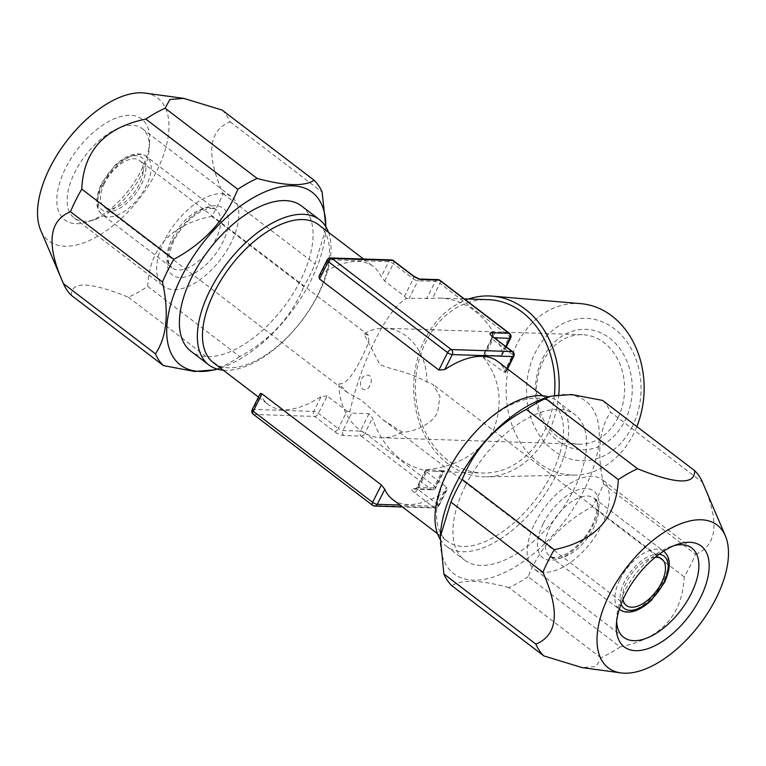 <?xml version="1.0" encoding="UTF-8"?>
<svg xmlns="http://www.w3.org/2000/svg" width="766" height="766" viewBox="0 0 766 766"><rect width="100%" height="100%" fill="white"/><g stroke="black" fill="none" stroke-linecap="round" stroke-linejoin="round"><path stroke-width="0.57" stroke-dasharray="3.83 2.87" d="M253.22 414.234A3.648 1.886 127.3 0 0 253.881 414.444L314.663 416.426L334.56 431.612A7.306 2.164 -153.4 0 0 343.877 435.548L361.236 436.113L430.865 489.254A3.648 2.94 -88.1 0 0 432.311 489.78A3.648 2.94 -88.1 0 0 434.916 488.028L417.547 487.463A3.648 1.082 26.6 0 0 416.771 487.722A3.648 1.082 26.6 0 0 417.863 489.292L426.585 471.866L425.848 469.788L443.638 470.602C444.74 470.707 444.232 470.899 442.116 471.186A86.73 69.725 91.9 0 1 434.446 471.454A86.73 69.725 91.9 0 1 372.496 418.045L369.04 413.669L351.671 413.104L349.784 411.744C356.075 385.298 364.645 361.255 375.503 339.616C386.351 317.919 396.702 304.169 406.555 298.386L432.426 298.357A86.73 69.725 91.9 0 1 440.105 298.089A86.73 69.725 91.9 0 1 502.056 351.498L502.142 355.07L501.165 355.73L505.809 346.452M501.165 355.73L483.796 355.156L482.609 356.42C499.959 377.83 503.626 402.265 493.62 429.755C479.851 453.28 457.264 466.618 425.848 469.788L426.269 470.037L417.547 487.463A3.648 2.94 -88.1 0 1 414.942 489.215L416.771 487.722L425.695 469.893M392.546 499.394A86.73 44.763 127.3 0 0 445.592 491.274L447.009 489.752L446.482 487.042L437.75 504.468A3.648 1.082 -153.4 0 1 438.851 506.039A3.648 1.082 -153.4 0 1 438.066 506.297A3.648 2.94 -88.1 0 1 435.461 508.05A3.648 2.94 -88.1 0 1 434.025 507.523L414.128 492.337A7.306 2.164 -153.4 0 1 413.496 488.679A3.648 2.94 -88.1 0 0 414.942 489.215L432.311 489.78A3.648 3.648 0 0 0 435.691 487.77A3.648 1.082 26.6 0 1 434.916 488.028L443.638 470.602L444.223 470.736L435.691 487.77A3.648 1.082 26.6 0 0 434.6 486.199L442.116 471.186M554.431 395.218A86.73 69.725 -88.1 0 1 544.224 431.402A86.73 69.725 91.9 0 1 482.341 473.024A86.73 69.725 91.9 0 1 426.116 341.263A86.73 69.725 -88.1 0 1 487.999 299.65M213.36 362.644A86.73 44.763 127.3 0 0 317.536 295.379A86.73 44.763 -52.7 0 0 318.599 224.744M349.784 411.744L347.017 411.141L338.294 428.567A3.648 1.082 -153.4 0 0 342.948 430.53L360.317 431.095L369.04 413.669M334.56 431.612A3.648 1.886 127.3 0 0 338.294 428.567L318.397 413.381A3.648 1.082 26.6 0 0 313.744 411.409A3.648 2.94 91.9 0 0 314.663 416.426A3.648 1.886 127.3 0 0 318.397 413.381L327.12 395.955L347.017 411.141M327.12 395.955L321.26 396.395A86.73 44.763 127.3 0 1 268.215 404.505A86.73 44.763 127.3 0 1 260.478 394.413L260.325 393.408M426.585 471.866L446.482 487.042M448.464 470.621A86.73 44.763 127.3 0 0 447.401 541.256A86.73 44.763 127.3 0 0 551.587 473.991A86.73 44.763 -52.7 0 0 552.64 403.356A86.73 44.763 -52.7 0 0 448.464 470.621M319.001 276.248L320.408 274.726L327.934 259.703A3.648 1.082 26.6 0 0 327.149 259.961M440 280.366A3.648 1.886 -52.7 0 1 439.952 283.343A3.648 1.082 26.6 0 0 435.289 281.371L417.93 280.806A3.648 1.082 -153.4 0 1 413.267 278.834L404.544 296.26L384.647 281.084L381.2 276.708A86.73 44.763 127.3 0 0 373.454 266.606A86.73 44.763 127.3 0 0 320.408 274.726M404.544 296.26L406.555 298.386M483.796 355.156L492.519 337.739A3.648 1.082 26.6 0 0 491.743 337.998L482.609 356.42L504.009 372.171L505.675 372.592L505.522 371.587A86.73 44.763 127.3 0 0 497.785 361.495M512.78 351.766A3.648 1.886 -52.7 0 1 512.732 354.744A3.648 1.082 -153.4 0 1 513.823 356.305M510.673 338.036A3.648 1.082 26.6 0 0 509.572 336.475L439.952 283.343L432.426 298.357M361.236 436.113A3.648 1.886 127.3 0 0 364.97 433.068A3.648 1.082 26.6 0 0 360.317 431.095A3.648 2.94 91.9 0 0 361.236 436.113M413.314 275.865A3.648 1.886 -52.7 0 1 413.267 278.834L393.379 263.657A3.648 1.082 26.6 0 0 388.716 261.685L327.934 259.703A3.648 2.94 -88.1 0 1 330.539 257.95M414.128 492.337A3.648 1.886 127.3 0 0 417.863 489.292L437.75 504.468A3.648 1.886 127.3 0 1 434.025 507.523L373.233 505.531L253.881 414.444A3.648 2.94 91.9 0 1 252.952 409.427L260.478 394.413M372.582 505.321A3.648 1.886 127.3 0 0 373.233 505.531A3.648 2.94 -88.1 0 0 374.679 506.067M391.321 259.933A3.648 2.94 -88.1 0 0 388.716 261.685L381.2 276.708M437.903 279.619A3.648 2.94 -88.1 0 0 435.289 281.371L426.566 298.797M558.797 394.528A90.465 72.722 91.9 0 1 548.044 433.384A90.465 72.722 91.9 0 1 486.554 476.816A90.465 72.722 91.9 0 1 422.813 431.315A90.465 72.722 91.9 0 1 424.852 339.367A90.465 72.722 91.9 0 1 468.61 299.018M580.82 303.652A85.83 68.997 -88.1 0 0 516.686 344.671A85.83 68.997 91.9 0 0 514.752 431.909A85.83 68.997 91.9 0 0 575.228 475.073A85.83 68.997 91.9 0 0 633.568 433.872A85.83 68.997 -88.1 0 0 636.852 426.557M632.314 426.557A71.219 57.249 91.9 0 1 553.349 450.389A71.219 57.249 91.9 0 1 535.319 352.542A71.219 57.249 -88.1 0 1 614.275 328.719A71.219 57.249 -88.1 0 1 632.314 426.557M542.788 358.239A60.255 48.44 91.9 0 1 609.592 338.084A60.255 48.44 91.9 0 1 624.845 420.86A60.255 48.44 91.9 0 1 558.041 441.025A60.255 48.44 91.9 0 1 542.788 358.239M617.856 417.91A54.779 44.035 -88.1 0 0 582.342 334.694A54.779 44.035 -88.1 0 0 543.257 360.978A54.779 44.035 -88.1 0 0 578.77 444.194A54.779 44.035 -88.1 0 0 617.856 417.91M402.054 432.034A54.779 44.035 91.9 0 1 381.209 437.75A54.779 44.035 91.9 0 1 338.955 383.871L347.371 392.556L361.954 400.57L383.182 419.892L402.054 432.034C410.691 432.914 432.129 425.14 437.664 412.031L439.943 396.453L433.01 384.427L427.045 382.129C405.683 370.246 393.523 370.591 379.946 364.645L363.946 333.966A54.779 44.035 -88.1 0 1 384.791 328.25A54.779 44.035 -88.1 0 1 427.045 382.129M338.955 383.871C347.994 384.743 356.669 367.651 363.065 355.098L368.839 342.191L368.427 335.135L363.946 333.966M655.217 557.332A29.213 15.081 -52.7 0 0 626.722 581.691A29.213 15.081 127.3 0 0 622.988 599.558M369.825 385.633C368.168 389.262 365.851 390.488 362.864 389.31C360.25 386.246 359.781 382.885 361.437 379.237C363.371 375.618 366.138 374.402 369.739 375.599C371.769 378.663 371.797 382.004 369.825 385.633M104.54 183.179A29.213 15.081 127.3 0 0 104.186 206.973A29.213 15.081 127.3 0 0 139.278 184.309A29.213 15.081 -52.7 0 0 139.632 160.525A29.213 15.081 -52.7 0 0 104.54 183.179M534.869 523.283A56.148 28.974 -52.7 0 1 602.315 479.736A56.148 28.974 -52.7 0 1 601.626 525.466A56.148 28.974 -52.7 0 1 534.189 569.014A56.148 28.974 -52.7 0 1 534.869 523.283M616.668 621.054A56.148 28.974 127.3 0 1 616.707 617.722A56.148 28.974 127.3 0 1 624.395 591.601A56.148 28.974 -52.7 0 1 671.073 546.474A56.148 28.974 -52.7 0 1 674.281 545.564M620.173 646.925C661.01 638.662 682.362 615.309 684.23 576.884A119.601 61.72 127.3 0 0 690.329 565.595A119.601 61.72 -52.7 0 0 695.547 554.278L603.551 484.064A119.601 61.72 -52.7 0 1 598.323 495.382A119.601 61.72 127.3 0 1 592.223 506.671C561.727 523.054 540.375 546.407 528.167 576.712L620.173 646.925A119.601 61.72 127.3 0 1 600.889 657.783L596.092 666.516L582.246 667.626M684.23 576.884L592.223 506.671M600.889 657.783L508.883 587.57A119.601 61.72 127.3 0 0 528.167 576.712M695.547 554.278C717.474 545.392 719.82 521.426 702.575 482.379L610.569 412.165C599.089 429.161 596.743 453.137 603.551 484.064M602.603 400.417A119.601 61.72 -52.7 0 1 610.569 412.165M508.883 587.57C480.722 579.977 461.707 579.355 451.844 585.712M440.306 535.807A108.648 56.071 127.3 0 0 493.39 576.999A108.648 56.071 127.3 0 0 584.353 489.474A108.648 56.071 -52.7 0 0 545.507 397.947M465.489 485.596A91.298 47.119 127.3 0 0 464.378 559.946A91.298 47.119 127.3 0 0 574.04 489.139A91.298 47.119 127.3 0 0 575.151 414.799A91.298 47.119 127.3 0 0 465.489 485.596M440.153 539.235A91.298 47.119 127.3 0 0 446.434 546.254A91.298 47.119 127.3 0 0 556.087 475.447A91.298 47.119 127.3 0 0 557.208 401.097A91.298 47.119 127.3 0 0 548.724 396.884M164.374 240.534A56.148 28.974 127.3 0 0 163.685 286.264A56.148 28.974 127.3 0 0 231.131 242.717A56.148 28.974 127.3 0 0 231.811 196.986A56.148 28.974 127.3 0 0 164.374 240.534M149.293 148.278A56.148 28.974 -52.7 0 0 142.294 128.678A56.148 28.974 -52.7 0 0 74.848 172.216A56.148 28.974 127.3 0 0 74.168 217.946A56.148 28.974 127.3 0 0 94.927 219.526A56.148 28.974 127.3 0 0 141.605 174.399A56.148 28.974 -52.7 0 0 149.293 148.278L149.667 141.222A63.454 32.747 -52.7 0 1 140.982 170.741A63.454 32.747 127.3 0 1 88.214 221.738A63.454 32.747 127.3 0 1 65.541 168.281A63.454 32.747 -52.7 0 1 118.663 117.169A63.454 32.747 -52.7 0 1 149.667 141.222M145.186 93.107A89.794 46.343 -52.7 0 1 156.637 171.258A89.794 46.343 127.3 0 1 92.973 238.791A89.794 46.343 127.3 0 1 40.627 230.126M222.15 110.074A119.601 61.72 -52.7 0 1 230.116 121.823C208.199 130.718 205.853 154.684 223.097 193.721A119.601 61.72 -52.7 0 1 217.87 205.039A119.601 61.72 127.3 0 1 211.78 216.328L303.776 286.541A119.601 61.72 127.3 0 0 309.876 275.253A119.601 61.72 -52.7 0 0 315.104 263.935L325.751 229.187L325.847 226.765M223.097 193.721L315.104 263.935M230.116 121.823L322.122 192.036M71.391 295.37C70.912 281.045 89.928 281.668 128.429 297.237A119.601 61.72 127.3 0 0 147.714 286.369L239.72 356.583C270.226 340.209 291.578 316.856 303.776 286.541M128.429 297.237L220.436 367.45A119.601 61.72 127.3 0 0 239.72 356.583M325.799 226.698A108.648 56.071 -52.7 0 1 325.694 230.193A108.648 56.071 -52.7 0 1 310.824 280.739A108.648 56.071 127.3 0 1 220.493 368.053L217.276 369.116M217.142 369.078A108.648 56.071 127.3 0 0 220.493 368.053M215.131 369.825L220.436 367.45M147.714 286.369C149.59 247.954 170.942 224.61 211.78 216.328M301.622 206.054A91.298 47.119 -52.7 0 1 300.511 280.404A91.298 47.119 -52.7 0 1 190.849 351.201M328.499 232.299A91.298 47.119 -52.7 0 1 318.455 294.096A91.298 47.119 -52.7 0 1 223.26 370.198M509.62 333.497A3.648 1.886 -52.7 0 1 509.572 336.475L502.056 351.498M413.496 488.679L430.865 489.254A3.648 1.886 127.3 0 0 434.6 486.199L364.97 433.068L372.496 418.045M445.592 491.274L438.066 506.297L399.967 505.053M507.044 368.561L505.522 371.587M484.112 356.985L492.835 339.558L512.732 354.744L504.009 372.171M491.801 335.594L491.743 337.998A3.648 1.082 26.6 0 0 492.835 339.558A3.648 1.886 -52.7 0 0 492.883 336.59M492.902 336.6A3.648 2.94 91.9 0 1 492.519 337.739L494.472 337.796M343.877 435.548A3.648 2.94 91.9 0 1 342.948 430.53L351.671 413.104M420.534 279.054A3.648 2.94 -88.1 0 0 417.93 280.806L409.197 298.233M384.647 281.084L393.379 263.657A3.648 1.886 -52.7 0 0 393.418 260.679M252.177 409.695A3.648 1.082 26.6 0 1 252.952 409.427L313.744 411.409L321.26 396.395M621.073 604.192A32.871 16.957 127.3 0 1 624.558 581.614A32.871 16.957 -52.7 0 1 659.181 554.258M619.895 579.651A36.519 18.844 -52.7 0 1 663.605 551.214L594.138 498.187A36.519 18.844 -52.7 0 1 593.688 527.927A36.519 18.844 127.3 0 1 549.825 556.25L619.301 609.267A36.519 18.844 127.3 0 1 619.895 579.651M663.758 551.328A36.519 18.844 -52.7 0 1 663.318 581.068A36.519 18.844 127.3 0 1 619.455 609.391M550.275 526.51A36.519 18.844 127.3 0 0 549.825 556.25C555.599 558.309 555.982 558.759 566.553 553.732C576.942 547.46 585.444 538.077 592.051 525.581C597.288 512.722 598.706 504.583 596.302 501.184L594.138 498.187A36.519 18.844 -52.7 0 0 550.275 526.51M543.285 523.561A41.996 21.678 -52.7 0 1 586.22 488.507A41.996 21.678 -52.7 0 1 593.219 525.189A41.996 21.678 127.3 0 1 550.285 560.252A41.996 21.678 127.3 0 1 543.285 523.561M102.366 183.112A32.871 16.957 127.3 0 0 107.853 211.818A32.871 16.957 127.3 0 0 141.442 184.386A32.871 16.957 -52.7 0 0 135.965 155.67A32.871 16.957 -52.7 0 0 102.366 183.112M102.682 184.932A36.519 18.844 127.3 0 0 102.242 214.671A36.519 18.844 127.3 0 0 146.105 186.349A36.519 18.844 -52.7 0 0 146.545 156.609C143.606 154.349 139.833 153.516 135.218 154.119C132.547 154.349 125.049 156.082 114.632 165.695L101.591 183.371C94.888 198.25 95.099 208.687 102.242 214.671L171.862 267.813A36.519 18.844 127.3 0 0 215.725 239.49A36.519 18.844 -52.7 0 0 216.175 209.75L146.545 156.609A36.519 18.844 -52.7 0 0 102.682 184.932M172.312 238.073A36.519 18.844 -52.7 0 1 216.175 209.75C214.93 208.381 212.086 208.084 207.663 208.85C195.004 212.622 183.763 223.145 173.949 240.419C168.712 253.278 167.294 261.417 169.698 264.816L171.862 267.813A36.519 18.844 127.3 0 1 172.312 238.073M172.781 240.811A41.996 21.678 127.3 0 0 179.78 277.493A41.996 21.678 127.3 0 0 222.714 242.439A41.996 21.678 -52.7 0 0 215.715 205.748A41.996 21.678 -52.7 0 0 172.781 240.811M434.446 471.454L482.341 473.024M258.487 397.085L268.215 404.505M437.501 533.701L447.401 541.256M363.515 259.023L373.454 266.606M542.74 395.802L552.64 403.356M447.009 489.752L438.851 506.039A3.648 3.648 0 0 1 435.461 508.05L402.485 506.977M507.513 368.915L505.675 372.592M502.142 355.07L506.278 346.806M440.105 298.089L464.244 298.874M575.228 475.073L486.554 476.816M578.77 444.194L381.209 437.75M626.368 605.475L383.182 419.892M347.371 392.556L104.186 206.973M661.814 559.027L433.02 384.417M368.436 335.135L139.632 160.525M691.832 548.054L602.315 479.736M623.706 637.322L534.189 569.014M616.707 617.722L616.333 624.778M671.073 546.474L677.786 544.262M446.434 546.254L464.378 559.946M557.208 401.097L575.151 414.799M582.342 334.694L384.791 328.25M74.168 217.946L163.685 286.264M142.294 128.678L231.811 196.986M94.927 219.526L88.214 221.738M325.694 230.193L325.751 229.187"/><path stroke-width="1.15" d="M363.515 259.023L318.599 224.744A86.73 44.763 -52.7 0 0 214.413 292.009A86.73 44.763 127.3 0 0 213.36 362.644L258.487 397.085M252.177 409.695A3.648 3.648 0 0 0 253.22 414.234A3.648 1.886 127.3 0 1 253.268 411.256A3.648 1.082 26.6 0 1 252.177 409.695L260.325 393.408L261.991 393.829L381.353 484.916L384.8 489.292A86.73 44.763 127.3 0 0 392.546 499.394L437.501 533.701M542.74 395.802L497.785 361.495A86.73 44.763 127.3 0 0 444.74 369.605L438.88 370.045L319.518 278.958L319.001 276.248L327.149 259.961A3.648 1.082 26.6 0 0 328.25 261.532A3.648 1.886 -52.7 0 1 331.975 258.477A3.648 2.94 -88.1 0 0 330.539 257.95A3.648 3.648 0 0 0 327.149 259.961M399.967 505.053L377.284 504.315A3.648 1.082 -153.4 0 1 372.621 502.343A3.648 1.886 127.3 0 0 372.582 505.321A3.648 3.648 0 0 0 374.679 506.067A3.648 2.94 -88.1 0 0 377.284 504.315L384.8 489.292M438.88 370.045L447.603 352.619A3.648 1.886 -52.7 0 1 451.337 349.574A3.648 2.94 91.9 0 1 452.256 354.591A3.648 1.082 -153.4 0 1 447.603 352.619L328.25 261.532L319.518 278.958M507.513 368.915L513.823 356.305A3.648 1.082 -153.4 0 1 513.048 356.573L507.044 368.561M509.62 333.497A3.648 1.886 -52.7 0 0 508.969 333.287L439.339 280.145L421.97 279.58A7.306 2.164 26.6 0 1 412.663 275.645L392.767 260.469L331.975 258.477L451.337 349.574L512.119 351.556L492.232 336.37A7.306 2.164 26.6 0 1 491.6 332.722L508.969 333.287A3.648 2.94 91.9 0 1 509.888 338.304A3.648 1.082 26.6 0 0 510.673 338.036A3.648 3.648 0 0 0 509.62 333.497L440 280.366A3.648 3.648 0 0 0 437.903 279.619L420.534 279.054C420.448 279.561 418.035 278.498 413.314 275.865L393.418 260.679A3.648 3.648 0 0 0 391.321 259.933L330.539 257.95M444.74 369.605L452.256 354.591L513.048 356.573A3.648 2.94 91.9 0 0 512.119 351.556A3.648 1.886 -52.7 0 1 512.78 351.766L492.021 336.207M393.418 260.679A3.648 1.886 -52.7 0 0 392.767 260.469A3.648 2.94 -88.1 0 0 391.321 259.933M440 280.366A3.648 1.886 -52.7 0 0 439.339 280.145A3.648 2.94 -88.1 0 0 437.903 279.619M554.431 395.218A86.73 69.725 -88.1 0 0 487.999 299.65L464.244 298.874M468.61 299.018A90.465 72.722 91.9 0 1 492.452 296.136A90.465 72.722 91.9 0 1 558.797 394.528M636.852 426.557A85.83 68.997 -88.1 0 0 580.82 303.652L492.452 296.136M622.988 599.558A29.213 15.081 127.3 0 0 626.368 605.475A29.213 15.081 127.3 0 0 661.46 582.821A29.213 15.081 -52.7 0 0 661.814 559.027A29.213 15.081 -52.7 0 0 655.217 557.332M674.281 545.564A56.148 28.974 -52.7 0 1 691.832 548.054A56.148 28.974 -52.7 0 1 691.152 593.784A56.148 28.974 127.3 0 1 623.706 637.322A56.148 28.974 127.3 0 1 616.668 621.054M625.018 595.259A63.454 32.747 127.3 0 0 616.333 624.778A63.454 32.747 127.3 0 0 647.337 648.831A63.454 32.747 127.3 0 0 700.459 597.719A63.454 32.747 -52.7 0 0 677.786 544.262A63.454 32.747 -52.7 0 0 625.018 595.259M725.373 535.874A89.794 46.343 -52.7 0 0 673.027 527.209A89.794 46.343 -52.7 0 0 609.363 594.742A89.794 46.343 127.3 0 0 620.814 672.893A89.794 46.343 127.3 0 0 716.124 598.227A89.794 46.343 -52.7 0 0 725.373 535.874L702.575 482.379A119.601 61.72 -52.7 0 0 694.609 470.63L602.603 400.417L571.522 394.519L550.869 396.175L545.564 398.55L637.571 468.763C676.282 484.342 695.289 484.964 694.609 470.63M462.224 479.459L554.22 549.672A119.601 61.72 -52.7 0 0 548.13 560.961A119.601 61.72 127.3 0 0 542.903 572.279L450.896 502.065A119.601 61.72 127.3 0 1 456.124 490.747A119.601 61.72 -52.7 0 1 462.224 479.459C474.441 449.125 495.793 425.772 526.28 409.417A119.601 61.72 -52.7 0 1 545.564 398.55M620.814 672.893L582.246 667.626L543.85 655.926A119.601 61.72 127.3 0 1 535.884 644.177C557.83 635.043 560.176 611.067 542.903 572.279M535.884 644.177L443.878 573.964A119.601 61.72 127.3 0 0 451.844 585.712L543.85 655.926M554.22 549.672C595.287 541.15 616.64 517.806 618.286 479.631L526.28 409.417M618.286 479.631A119.601 61.72 -52.7 0 1 637.571 468.763M443.878 573.964L440.249 536.813L450.896 502.065M550.869 396.175L545.507 397.947A108.648 56.071 -52.7 0 0 455.176 485.261A108.648 56.071 127.3 0 0 440.306 535.807L440.249 536.813M548.724 396.884A91.298 47.119 127.3 0 0 447.545 471.904A91.298 47.119 127.3 0 0 440.153 539.235M165.111 108.217A119.601 61.72 -52.7 0 0 145.827 119.075C104.77 127.587 83.417 150.931 81.771 189.116A119.601 61.72 -52.7 0 0 75.671 200.405A119.601 61.72 127.3 0 0 70.453 211.722C48.507 220.857 46.161 244.823 63.425 283.621L40.627 230.126A89.794 46.343 127.3 0 1 49.876 167.773A89.794 46.343 -52.7 0 1 145.186 93.107L183.754 98.374L169.88 99.503L165.111 108.217L257.117 178.43A119.601 61.72 -52.7 0 0 237.833 189.288C225.616 219.612 204.254 242.966 173.777 259.329A119.601 61.72 -52.7 0 0 167.677 270.618A119.601 61.72 127.3 0 0 162.449 281.936C169.248 312.882 166.911 336.858 155.431 353.835A119.601 61.72 127.3 0 0 163.397 365.583L194.487 371.481L215.131 369.825L217.276 369.116M325.847 226.765L322.122 192.036A119.601 61.72 -52.7 0 0 314.156 180.288L222.15 110.074L183.754 98.374M145.827 119.075L237.833 189.288M70.453 211.722L162.449 281.936M81.771 189.116L173.777 259.329M155.431 353.835L63.425 283.621A119.601 61.72 127.3 0 0 71.391 295.37L163.397 365.583M314.156 180.288C304.274 186.645 285.268 186.023 257.117 178.43M217.142 369.078A108.648 56.071 127.3 0 1 181.647 276.526A108.648 56.071 -52.7 0 1 270.925 189.566A108.648 56.071 -52.7 0 1 325.799 226.698M223.26 370.198A91.298 47.119 -52.7 0 1 208.792 364.903L190.849 351.201A91.298 47.119 -52.7 0 1 191.96 276.861A91.298 47.119 -52.7 0 1 301.622 206.054L319.566 219.746A91.298 47.119 -52.7 0 1 328.499 232.299M208.792 364.903A91.298 47.119 -52.7 0 1 209.913 290.553A91.298 47.119 -52.7 0 1 319.566 219.746M381.353 484.916L372.621 502.343L253.268 411.256L261.991 393.829M494.472 337.796L509.888 338.304L505.809 346.452M492.232 336.37A3.648 1.886 -52.7 0 1 492.883 336.59M491.6 332.722A3.648 2.94 91.9 0 1 492.902 336.6M412.663 275.645A3.648 1.886 -52.7 0 1 413.314 275.865M421.97 279.58A3.648 2.94 -88.1 0 0 420.534 279.054M659.181 554.258A32.871 16.957 -52.7 0 1 663.634 582.888A32.871 16.957 127.3 0 1 640.165 607.697A32.871 16.957 127.3 0 1 621.073 604.192M663.758 551.328L663.615 551.214A36.519 18.844 -52.7 0 1 663.758 551.328C670.901 557.313 671.112 567.75 664.409 582.629L651.368 600.305C640.951 609.918 633.453 611.651 630.782 611.881C626.167 612.484 622.394 611.651 619.455 609.391A36.519 18.844 127.3 0 1 619.301 609.267L619.455 609.391M506.278 346.806L510.673 338.036M253.22 414.234L372.582 505.321M402.485 506.977L374.679 506.067M513.823 356.305A3.648 3.648 0 0 0 512.78 351.766"/></g></svg>
